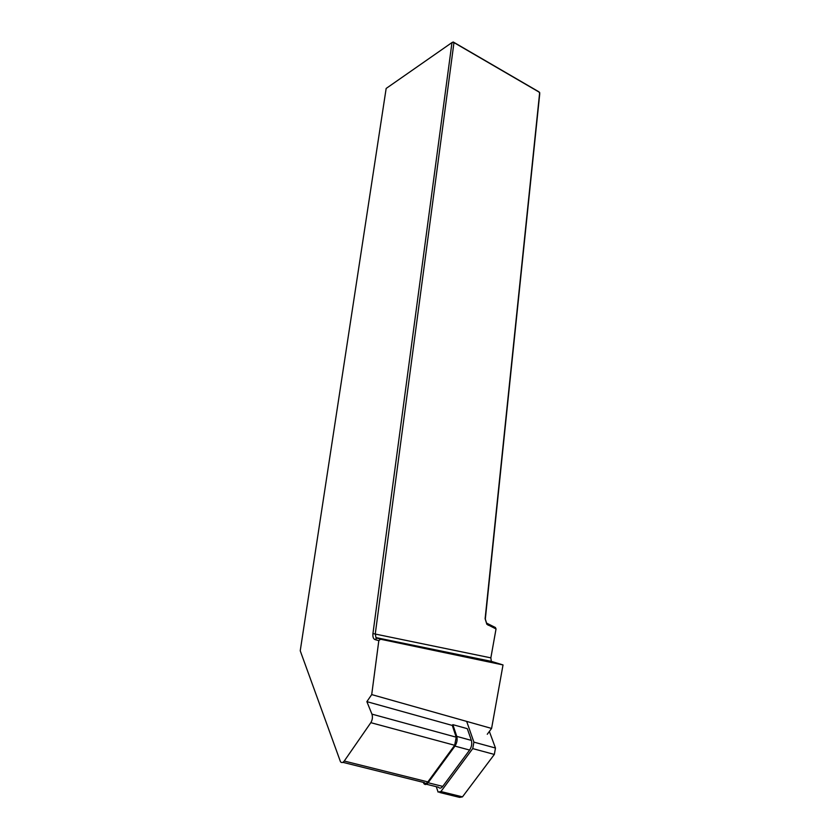 <?xml version="1.0" encoding="UTF-8"?>
<svg xmlns="http://www.w3.org/2000/svg" width="840" height="840" viewBox="0 0 840 840"><rect width="100%" height="100%" fill="white"/><g stroke="black" fill="none" stroke-linecap="round" stroke-linejoin="round"><path stroke-width="1.26" d="M503.024 664.933L491.327 661.353L490.854 657.867L496.031 628.961L495.411 627.522L486.57 623.101L486.832 624.267L485.121 618.734L539.679 92.442L453.968 42.588L375.281 633.812L375.953 637.591L380.541 639.219L503.024 664.933L491.589 728.438L487.274 734.255M426.479 784.255L438.469 787.227C439.698 788.666 441.116 788.382 442.733 786.398L469.613 750.057C471.618 746.897 472.217 743.673 471.387 740.397L467.313 728.679L452.855 724.647L456.781 736.397C457.569 739.683 456.96 742.928 454.955 746.109L428.106 782.754C426.489 784.76 425.093 785.043 423.885 783.605L423.297 782.355M371.711 694.586L378.819 640.658L374.997 639.587C373.317 638.862 372.635 636.856 372.939 633.57L451.983 42.556L386.159 88.452L300.237 650.79L340.483 761.754C341.659 763.025 342.909 762.794 344.253 761.04L370.829 722.673C372.467 719.88 372.834 717.034 371.931 714.126L366.87 701.642L371.711 694.586L491.589 728.438M366.87 701.642L452.288 725.435L452.855 724.647M378.819 640.658L380.541 639.219M496.031 628.961L486.832 624.267M453.254 42L453.968 42.588L451.983 42.556L453.254 42L538.892 91.812L539.763 93.545L485.32 619.08L486.57 623.101M342.867 762.342L424.337 782.618C425.344 783.815 426.51 783.573 427.854 781.904L454.681 745.279L456.204 737.184L452.288 725.435M436.306 786.692L438.081 792.089L440.916 791.543L472.731 748.598L473.907 742.13L466.673 721.403M489.353 731.441L495.464 748.02L494.34 754.436L462.473 796.866L459.596 797.38L439.845 792.529M374.997 639.587L376.782 638.179L492.082 661.899M490.854 657.867L372.939 633.57M488.187 625.264L487.546 623.826M371.931 714.126L456.204 737.184M370.829 722.673L454.681 745.279M344.253 761.04L427.854 781.904M471.387 740.397L456.781 736.397M442.733 786.398L428.106 782.754M469.613 750.057L454.955 746.109M494.34 754.436L472.731 748.598M462.473 796.866L440.916 791.543M495.464 748.02L473.907 742.13M491.327 661.353L375.953 637.591"/></g></svg>
